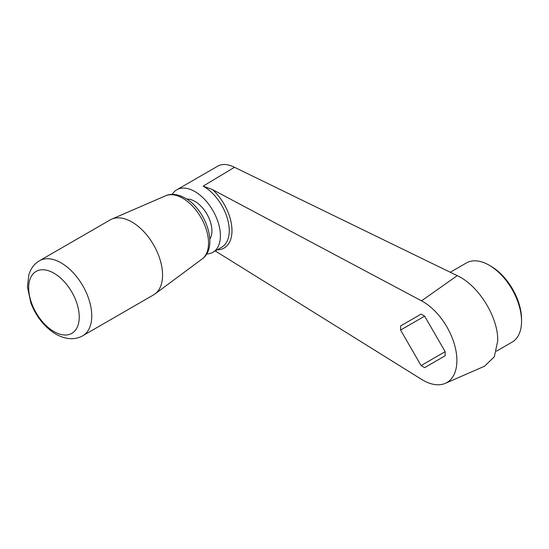 <?xml version="1.0" encoding="UTF-8"?>
<svg xmlns="http://www.w3.org/2000/svg" width="549" height="549" viewBox="0 0 549 549"><rect width="100%" height="100%" fill="white"/><g stroke="black" fill="none" stroke-linecap="round" stroke-linejoin="round"><path stroke-width="0.82" d="M206.637 253.967A36.09 20.835 -120 0 0 212.93 252.279A36.09 20.835 -120 0 0 218.461 223.361A36.09 20.835 -120 0 0 194.888 191.56A36.09 20.835 -120 0 0 176.84 189.769A36.09 20.835 -120 0 0 172.235 194.373M217.171 249.836A38.018 21.946 -120 0 0 231.863 227.718A38.018 21.946 -120 0 0 212.545 189.611L203.164 186.125L234.471 167.294A36.09 20.835 -120 0 0 234.32 167.219A36.09 20.835 -120 0 0 217.672 166.196L176.84 189.769M450.255 272.27L466.369 262.964A45.718 26.393 60 0 1 489.228 265.229A45.718 26.393 60 0 1 521.55 321.22A45.718 26.393 60 0 1 512.08 342.144L496.461 351.161M489.228 265.229L490.923 266.21A43.309 25.007 -120 0 1 521.55 319.257L521.55 321.22M212.545 189.611L421.543 300.838A48.12 27.786 60 0 1 454.469 344.525A48.12 27.786 60 0 1 445.342 383.346A48.12 27.786 60 0 1 421.543 379.359L215.249 250.941M445.157 355.779L424.645 367.624L421.097 365.579L400.585 330.045L400.585 325.948L421.097 314.103L424.645 316.155L445.157 351.683L445.157 355.779M445.342 383.346L484.657 366.142L494.306 356.795L497.73 340.867C498.32 317.233 478.433 285.233 457.228 275.639L234.32 167.219M421.097 314.103L400.585 325.948M445.157 351.683L421.097 365.579M424.645 316.155L400.585 330.045M82.782 335.755L153.59 294.875A43.309 25.007 -120 0 0 154.976 293.969A43.309 25.007 -120 0 0 159.821 258.86A43.309 25.007 -120 0 0 131.932 222.009A43.309 25.007 -120 0 0 111.763 219.12A43.309 25.007 -120 0 0 110.28 219.861L39.473 260.741C35.623 263.019 32.679 266.183 30.634 270.225L28.871 274.603L27.45 286.853L30.799 302.739C36.124 316.636 44.469 327.101 55.833 334.135C65.887 339.625 74.87 340.167 82.782 335.755A43.309 25.007 -120 0 0 89.425 301.051A43.309 25.007 -120 0 0 61.131 262.889A43.309 25.007 -120 0 0 39.473 260.741M209.828 239.048A24.06 13.89 -120 0 0 194.888 201.38A24.06 13.89 -120 0 0 186.742 199.074M203.164 186.125A36.09 20.835 60 0 1 203.734 186.447A36.09 20.835 60 0 1 227.313 218.255A36.09 20.835 60 0 1 221.775 247.174L212.93 252.279M457.228 275.639L421.543 300.838M165.64 195.76C169.497 193.866 176.476 193.262 185.185 198.12C205.95 209.464 219.003 247.057 202.142 258.984A36.584 21.123 -120 0 0 206.232 229.338A36.584 21.123 -120 0 0 182.673 198.203A36.584 21.123 -120 0 0 165.64 195.76L111.763 219.12M53.953 273.203A35.747 20.642 -120 0 0 28.678 287.8A35.747 20.642 -120 0 0 53.953 331.582A35.747 20.642 -120 0 0 79.234 316.986A35.747 20.642 -120 0 0 53.953 273.203M202.142 258.984L154.976 293.969"/></g></svg>
